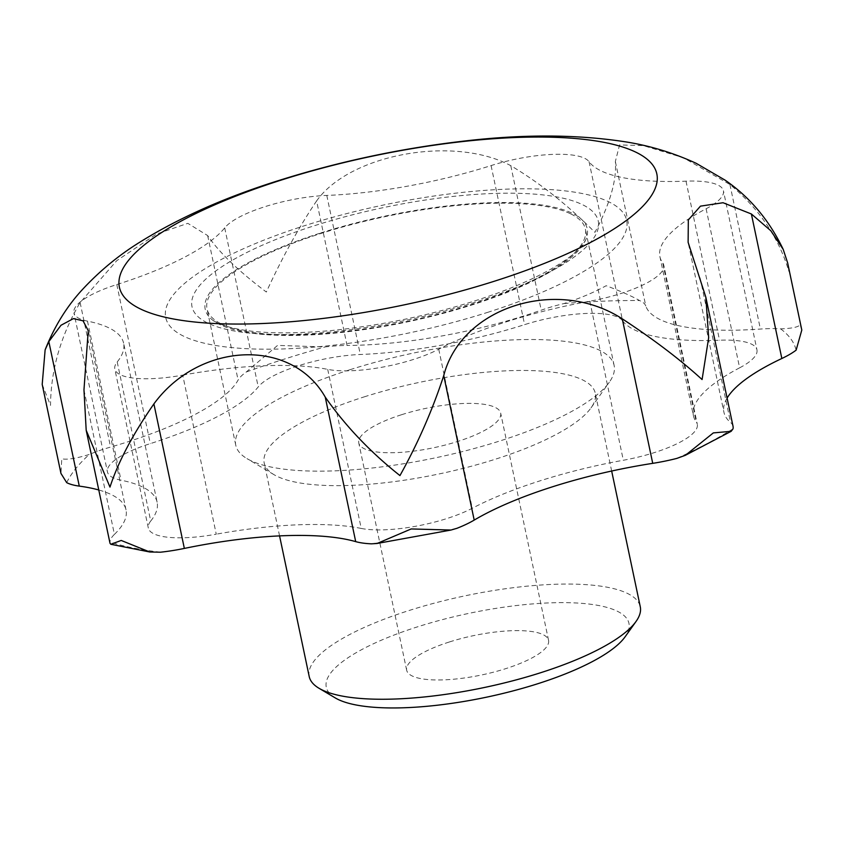 <?xml version="1.0" encoding="UTF-8"?>
<svg xmlns="http://www.w3.org/2000/svg" width="844" height="844" viewBox="0 0 844 844"><rect width="100%" height="100%" fill="white"/><g stroke="black" fill="none" stroke-linecap="round" stroke-linejoin="round"><path stroke-width="0.63" stroke-dasharray="4.22 3.17" d="M83.967 389.865L114.415 534.379A72.5 20.077 -11.9 0 0 109.952 542.07L110.015 543.304M42.2 384.421L50.513 405.405C50.862 369.841 60.736 335.564 80.117 302.563L116.757 260.669L156.499 234.041L187.822 223.343L207.656 235.571C219.039 252.345 238.599 271.167 266.335 292.035C282.276 257.336 299.029 226.973 316.606 200.935L347.063 345.449A72.5 20.077 -11.9 0 0 324.982 346.958L277.581 345.407L246.311 371.972A72.5 20.077 -11.9 0 0 238.103 380.085A193.339 53.531 -11.9 0 1 110.575 447.077A72.5 20.077 -11.9 0 0 89.285 454.452C76.213 458.482 67.035 459.917 61.76 458.777L60.958 473.431M316.606 200.935C349.87 153.977 454.009 135.198 510.778 165.667C540.054 183.127 568.107 205.356 594.925 232.353C610.043 203.742 616.848 180.131 615.35 161.52L619.57 144.925L643.371 145.611L683.44 157.754L729.933 184.53C759.094 208.647 778.727 237.565 788.855 271.293L787.642 262.885M114.415 534.379A193.339 53.531 -11.9 0 0 126.02 509.881A193.339 53.531 -11.9 0 0 98.78 489.984M615.35 161.52L645.797 306.034A72.5 20.077 -11.9 0 0 639.552 300.538C632.103 296.276 620.984 291.338 606.171 285.715C594.06 292.383 580.018 298.322 564.045 303.534A72.5 20.077 -11.9 0 0 541.226 310.181A193.339 53.531 -11.9 0 1 347.063 345.449M801.8 330.046L800.101 324.666C798.709 327.018 792.221 328.421 780.637 328.875A72.5 20.077 -11.9 0 0 760.391 329.044A193.339 53.531 -11.9 0 1 645.797 306.034M733.035 426.283A72.5 20.077 -11.9 0 0 730.556 422.464A193.339 53.531 -11.9 0 1 723.941 412.294L688.124 242.323M117.21 361.971L150.728 521.033A193.339 53.531 -11.9 0 0 157.121 502.201L123.604 343.139A193.339 53.531 -11.9 0 1 117.21 361.971A72.5 20.077 -11.9 0 0 114.816 369.028A72.5 20.077 -11.9 0 0 182.726 375.126L216.254 534.189A72.5 20.077 -11.9 0 1 148.333 528.091L114.816 369.028M150.728 521.033A72.5 20.077 -11.9 0 0 148.333 528.091M123.604 343.139A193.339 53.531 -11.9 0 0 87.481 321.131L120.998 480.194A72.5 20.077 -11.9 0 1 107.452 471.933L73.934 312.871A72.5 20.077 -11.9 0 0 87.481 321.131M706.111 208.763L739.629 367.826A193.339 53.531 -11.9 0 0 693.441 415.797L659.924 256.734A193.339 53.531 -11.9 0 1 706.111 208.763A72.5 20.077 -11.9 0 0 723.424 190.776A72.5 20.077 -11.9 0 0 686.014 181.165A193.339 53.531 -11.9 0 1 589.059 161.689A72.5 20.077 -11.9 0 0 491.081 165.582A193.339 53.531 -11.9 0 1 326.786 195.418A72.5 20.077 -11.9 0 0 224.704 227.869A193.339 53.531 -11.9 0 1 116.799 284.555A72.5 20.077 -11.9 0 0 73.934 312.871M659.924 256.734A193.339 53.531 -11.9 0 0 662.719 262.885L696.237 421.947A72.5 20.077 -11.9 0 1 697.292 424.258L663.774 265.195A72.5 20.077 -11.9 0 0 662.719 262.885M182.726 375.126A193.339 53.531 -11.9 0 1 327.715 369.377A72.5 20.077 -11.9 0 0 438.732 349.205A193.339 53.531 -11.9 0 1 589.798 301.192A72.5 20.077 -11.9 0 0 663.774 265.195M487.442 312.428A235.55 65.22 -11.9 0 0 534.273 188.898A235.55 65.22 -11.9 0 0 166.912 305.665A235.55 65.22 -11.9 0 0 487.442 312.428M327.715 369.377L361.232 528.439A193.339 53.531 -11.9 0 0 216.254 534.189M350.06 369.693A193.339 53.531 168.1 0 1 614.126 365.473A193.339 53.531 168.1 0 1 609.284 382.248A193.339 53.531 168.1 0 1 435.979 457.712A193.339 53.531 168.1 0 1 246.965 458.598A193.339 53.531 168.1 0 1 235.761 445.199A193.339 53.531 168.1 0 1 350.06 369.693M570.291 213.659A193.339 53.531 -11.9 0 0 321.332 233.345A193.339 53.531 -11.9 0 0 207.023 308.862A193.339 53.531 -11.9 0 0 407.251 321.374A193.339 53.531 -11.9 0 0 585.388 229.125A193.339 53.531 -11.9 0 0 570.291 213.659M364.207 396.87A169.169 46.831 168.1 0 1 595.263 393.177A169.169 46.831 168.1 0 1 591.032 407.863A169.169 46.831 168.1 0 1 439.386 473.885A169.169 46.831 168.1 0 1 273.994 474.666A169.169 46.831 168.1 0 1 264.193 462.945A169.169 46.831 168.1 0 1 364.207 396.87M320.614 233.007A195.196 54.048 168.1 0 1 511.169 202.623A195.196 54.048 168.1 0 1 586.063 239.021A195.196 54.048 168.1 0 1 407.357 321.88A195.196 54.048 168.1 0 1 210.409 318.188A195.196 54.048 168.1 0 1 320.614 233.007M589.059 161.689L622.577 320.752A193.339 53.531 -11.9 0 0 719.542 340.227A72.5 20.077 -11.9 0 1 756.952 349.838L723.424 190.776M622.577 320.752A72.5 20.077 -11.9 0 0 524.599 324.645A193.339 53.531 -11.9 0 1 360.304 354.491A72.5 20.077 -11.9 0 0 258.222 386.932A193.339 53.531 -11.9 0 1 150.316 443.617A72.5 20.077 -11.9 0 0 107.452 471.933M157.121 502.201A193.339 53.531 -11.9 0 0 120.998 480.194M361.232 528.439A72.5 20.077 -11.9 0 0 472.26 508.267A193.339 53.531 -11.9 0 1 623.326 460.254A72.5 20.077 -11.9 0 0 697.292 424.258M693.441 415.797A193.339 53.531 -11.9 0 0 696.237 421.947M739.629 367.826A72.5 20.077 -11.9 0 0 756.952 349.838M727.095 398.083A193.339 53.531 -11.9 0 0 723.941 412.294M401.649 414.689A72.5 20.077 168.1 0 1 500.671 413.106A72.5 20.077 168.1 0 1 433.869 447.7A72.5 20.077 168.1 0 1 358.784 443.005A72.5 20.077 168.1 0 1 401.649 414.689M449.536 641.925A72.5 20.077 168.1 0 1 548.558 640.343A72.5 20.077 168.1 0 1 481.755 674.936A72.5 20.077 168.1 0 1 406.671 670.241A72.5 20.077 168.1 0 1 449.536 641.925M335.226 697.904A154.674 42.822 168.1 0 1 417.717 626.775A154.674 42.822 168.1 0 1 575.197 602.933A154.674 42.822 168.1 0 1 625.087 636.83M309.21 676.54A169.169 46.831 168.1 0 1 409.224 610.465A169.169 46.831 168.1 0 1 640.279 606.773M80.117 302.563L110.575 447.077M207.656 235.571L238.103 380.085M510.778 165.667L541.226 310.181M729.933 184.53L760.391 329.044M700.109 277.95L730.556 422.464M314.738 225.601A207.582 57.476 168.1 0 1 582.043 204.459A207.582 57.476 168.1 0 1 475.531 302.152A207.582 57.476 168.1 0 1 208.215 323.294A207.582 57.476 168.1 0 1 314.738 225.601M780.637 328.875A374.588 103.706 168.1 0 1 796.124 350.144M732.993 428.9A374.588 103.706 168.1 0 1 676.793 458.419M456.984 528.291A374.588 103.706 168.1 0 1 371.423 543.831M160.455 552.208A374.588 103.706 168.1 0 1 109.952 542.07M66.697 482.641A374.588 103.706 168.1 0 1 89.285 454.452M246.311 371.972A374.588 103.706 168.1 0 1 324.982 346.958M564.045 303.534A374.588 103.706 168.1 0 1 639.552 300.538M116.799 284.555L150.316 443.617M224.704 227.869L258.222 386.932M326.786 195.418L360.304 354.491M491.081 165.582L524.599 324.645M686.014 181.165L719.542 340.227M589.798 301.192L623.326 460.254M438.732 349.205L472.26 508.267M126.02 509.881L88.24 330.605M614.126 365.473L585.388 229.125M235.761 445.199L207.023 308.862M591.032 407.863L609.284 382.248M273.994 474.666L246.965 458.598M586.063 239.021L585.24 240.772C580.756 247.872 573.614 254.666 563.813 261.123C548.41 271.557 527.542 281.78 501.199 291.781C448.196 311.32 392.027 324.202 332.684 330.415C283.753 334.825 247.682 333.222 224.472 325.636C217.225 323.02 212.54 320.541 210.409 318.188M548.558 640.343L500.671 413.106M406.671 670.241L358.784 443.005M611.668 471.036L595.263 393.177M279.564 535.887L264.193 462.945"/><path stroke-width="1.27" d="M751.382 213.986L781.839 358.5A72.5 20.077 -11.9 0 0 796.124 350.144L801.8 330.046L787.642 262.885L783.2 249.381L770.836 230.75L751.382 213.986L723.044 202.729L700.457 206.147L688.324 219.957L688.124 242.323L705.837 297.204L708.665 337.695L702.081 379.547C680.697 359.977 654.1 339.742 622.271 318.832C556.84 276.484 461.204 307.1 443.744 375.58C432.455 410.131 417.854 443.459 399.95 475.583C370.368 452.152 345.47 425.998 325.246 397.113C291.465 337.716 199.574 341.567 153.893 403.907C132.751 434.386 118.107 462.111 109.973 487.093L86.194 430.292L83.967 389.865L88.24 330.605L83.05 320.825L73.439 318.61L60.99 325.267L48.825 341.598L45.133 349.859L42.2 384.421L60.958 473.431L66.697 482.641A72.5 20.077 -11.9 0 0 79.283 486.112A193.339 53.531 -11.9 0 1 98.78 489.984M86.194 430.292L110.015 543.304L110.817 544.274L121.219 540.455L149.768 551.987L160.455 552.208A72.5 20.077 -11.9 0 0 184.351 548.421A193.339 53.531 -11.9 0 1 355.704 541.626A72.5 20.077 -11.9 0 0 371.423 543.831L377.036 543.494L411.197 528.945L450.949 530.053L456.984 528.291A72.5 20.077 -11.9 0 0 474.201 520.094A193.339 53.531 -11.9 0 1 652.729 463.345A72.5 20.077 -11.9 0 0 676.793 458.419L685.412 455.285L713.328 432.909L731.178 431.305L732.993 428.9A72.5 20.077 -11.9 0 0 733.035 426.283L705.837 297.204M781.839 358.5A193.339 53.531 -11.9 0 0 727.095 398.083M611.668 471.036L640.279 606.773A169.169 46.831 168.1 0 1 636.038 621.458L625.087 636.83A154.674 42.822 168.1 0 1 486.45 697.197A154.674 42.822 168.1 0 1 335.226 697.904L319.011 688.271A169.169 46.831 168.1 0 1 309.21 676.54L279.564 535.887M636.038 621.458A169.169 46.831 168.1 0 1 484.403 687.491A169.169 46.831 168.1 0 1 319.011 688.271M153.893 403.907L184.351 548.421M281.748 179.92A274.627 76.034 168.1 0 1 635.384 151.952A274.627 76.034 168.1 0 1 494.468 281.189A274.627 76.034 168.1 0 1 140.832 309.157A274.627 76.034 168.1 0 1 281.748 179.92M48.825 341.598L79.283 486.112M622.271 318.832L652.729 463.345M325.246 397.113L355.704 541.626M443.744 375.58L474.201 520.094M783.2 249.381C769.348 220.368 749.968 197.285 725.059 180.12L696.237 163.335C672.225 152.321 647.496 144.978 622.07 141.328C574.258 134.301 521.17 134.27 462.776 141.222C399.993 148.555 338.592 161.668 278.562 180.584C225.169 197.285 178.812 217.889 139.513 242.376C118.962 255.141 100.257 270.513 83.398 288.5C67.288 305.633 54.533 326.09 45.133 349.859M450.949 530.053L377.036 543.483M110.817 544.274L149.768 551.987M731.178 431.305L685.412 455.275"/></g></svg>
